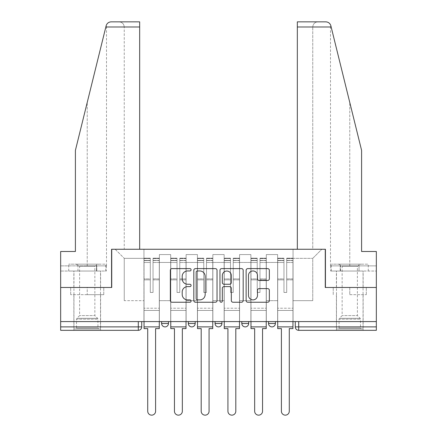 <?xml version="1.0" encoding="UTF-8"?>
<svg xmlns="http://www.w3.org/2000/svg" width="437" height="437" viewBox="0 0 437 437"><rect width="100%" height="100%" fill="white"/><g stroke="black" fill="none" stroke-linecap="round" stroke-linejoin="round"><path stroke-width="0.33" stroke-dasharray="2.19 1.64" d="M191.084 269.776A1.18 1.18 0 0 0 189.904 268.602L172.031 268.602A1.682 1.682 0 0 0 170.348 270.279L170.348 300.558A1.682 1.682 0 0 0 172.031 302.24L189.904 302.24A1.18 1.18 0 0 0 191.084 301.066A1.18 1.18 0 0 0 189.904 299.886L187.593 299.886A5.381 5.381 0 0 1 182.207 294.505L182.207 291.982A5.381 5.381 0 0 1 187.593 286.601L189.904 286.601A1.18 1.18 0 0 0 191.084 285.421A1.18 1.18 0 0 0 189.904 284.241L187.593 284.241A5.381 5.381 0 0 1 182.207 278.861L182.207 276.337A5.381 5.381 0 0 1 187.593 270.956L189.904 270.956A1.18 1.18 0 0 0 191.084 269.776M268.542 321.583L275.397 321.583L268.542 321.583L268.542 323.467L275.397 323.467M248.664 321.583L241.808 321.583L248.664 321.583L248.664 323.467A3.425 3.425 0 0 1 245.233 326.892A3.425 3.425 0 0 1 241.808 323.467L248.664 323.467M215.075 321.583L221.925 321.583L221.925 323.467L215.075 323.467L215.075 321.583L221.925 321.583M188.336 321.583L195.192 321.583L188.336 321.583L188.336 323.467L195.192 323.467A3.425 3.425 0 0 1 191.767 326.892M161.603 321.583L168.458 321.583L161.603 321.583L161.603 323.467L168.458 323.467A3.425 3.425 0 0 1 165.033 326.892M87.231 330.323L73.864 330.323L87.231 330.323M87.231 294.675L70.69 294.675L103.766 294.675L87.231 294.675L87.231 287.475L103.766 287.475L70.69 287.475L100.597 287.475L87.231 287.475L87.231 294.675M349.769 330.323L363.136 330.323L349.769 330.323M349.769 294.675L366.31 294.675L349.769 294.675L349.769 287.475L366.31 287.475L333.234 287.475L363.136 287.475L336.403 287.475L349.769 287.475L349.769 294.675M376.333 321.583L60.667 321.583L60.667 287.475L111.566 287.475L111.566 249.259L139.671 249.259L124.245 249.259L124.245 26.99L124.245 249.259L139.671 249.259L139.671 21.85L119.104 21.85L139.671 21.85L139.671 249.259L139.671 21.85L111.135 21.85C108.589 22.025 106.923 23.325 106.142 25.761C106.623 24.374 106.623 24.374 106.142 25.761L75.404 150.377L106.142 25.761L75.404 150.377L75.404 251.488L75.404 150.377L75.404 251.488L60.667 251.488L75.404 251.488L60.667 251.488L60.667 265.887L96.779 265.887L60.667 265.887L87.231 265.887L60.667 265.887L60.667 271.027L96.779 271.027L60.667 271.027L60.667 251.488L60.667 287.475L111.735 287.475L111.735 249.259L325.265 249.259L325.265 287.475L376.333 287.475L325.434 287.475L325.434 249.259L297.329 249.259L312.755 249.259L312.755 26.99L312.755 249.259L297.329 249.259L297.329 21.85L297.329 26.99L297.329 21.85L325.865 21.85C328.411 22.025 330.077 23.325 330.858 25.761L361.596 150.377L361.596 251.488L361.596 150.377L331.159 26.99L361.596 150.377L361.596 251.488L376.333 251.488L376.333 265.887L340.221 265.887L376.333 265.887L349.769 265.887L376.333 265.887L376.333 271.027L340.221 271.027L376.333 271.027L376.333 251.488L361.596 251.488L376.333 251.488L376.333 326.892L295.275 326.892A3.425 3.425 0 0 0 298.7 330.323L376.333 330.323L376.333 326.892M60.667 321.583L138.3 321.583L60.667 321.583L60.667 330.323L138.3 330.323L138.3 326.892L60.667 326.892M159.374 262.457L159.374 300.672L159.374 262.457L170.687 262.457L170.687 254.574L170.687 300.672L170.687 262.457L159.374 262.457M159.374 321.583L159.374 254.574L170.687 254.574L159.374 254.574L159.374 321.583L159.374 310.439L143.953 310.439L159.374 310.439L159.374 321.583L143.953 321.583L143.953 249.259L293.047 249.259L115.16 249.259L143.953 249.259L143.953 300.672L143.953 258.343L124.245 258.343L143.953 258.343L143.953 249.259L143.953 321.583L143.953 310.439L143.953 321.583L159.374 321.583M170.687 321.583L170.687 254.574L159.374 254.574L170.687 254.574L170.687 321.583L170.687 310.439L186.113 310.439L170.687 310.439L170.687 321.583L186.113 321.583L186.113 254.574L186.113 262.457L186.113 254.574L197.42 254.574L197.42 262.457L197.42 254.574L186.113 254.574L186.113 321.583L186.113 310.439L186.113 321.583L170.687 321.583M186.113 300.672L186.113 262.457L186.113 300.672L197.42 300.672L197.42 262.457L197.42 300.672L186.113 300.672M197.42 321.583L197.42 254.574L186.113 254.574L197.42 254.574L197.42 321.583L197.42 310.439L212.846 310.439L197.42 310.439L197.42 321.583L212.846 321.583L212.846 254.574L212.846 262.457L212.846 254.574L224.154 254.574L224.154 262.457L224.154 254.574L212.846 254.574L212.846 321.583L212.846 310.439L212.846 321.583L197.42 321.583M212.846 300.672L212.846 262.457L212.846 300.672L224.154 300.672L224.154 262.457L224.154 300.672L212.846 300.672M224.154 321.583L224.154 254.574L212.846 254.574L224.154 254.574L224.154 321.583L224.154 310.439L239.58 310.439L224.154 310.439L224.154 321.583L239.58 321.583L239.58 254.574L239.58 262.457L239.58 254.574L250.887 254.574L250.887 262.457L250.887 254.574L239.58 254.574L239.58 321.583L239.58 310.439L239.58 321.583L224.154 321.583M239.58 300.672L239.58 262.457L239.58 300.672L250.887 300.672L250.887 262.457L250.887 300.672L239.58 300.672M250.887 321.583L250.887 254.574L239.58 254.574L250.887 254.574L250.887 321.583L250.887 310.439L266.313 310.439L250.887 310.439L250.887 321.583L266.313 321.583L266.313 254.574L266.313 262.457L266.313 254.574L277.626 254.574L277.626 262.457L277.626 254.574L266.313 254.574L266.313 321.583L266.313 310.439L266.313 321.583L250.887 321.583M266.313 300.672L266.313 262.457L266.313 300.672L277.626 300.672L277.626 262.457L277.626 300.672L266.313 300.672M277.626 321.583L277.626 254.574L266.313 254.574L277.626 254.574L277.626 321.583L277.626 310.439L293.047 310.439L277.626 310.439L277.626 321.583L293.047 321.583L293.047 249.259L321.84 249.259L293.047 249.259L293.047 258.343L312.755 258.343L293.047 258.343L293.047 300.672L293.047 249.259L293.047 321.583L277.626 321.583L293.047 321.583L293.047 310.439L293.047 321.583L277.626 321.583M159.374 300.672L170.687 300.672L159.374 300.672M124.245 300.672L124.245 258.343L124.245 300.672L143.953 300.672L124.245 300.672M312.755 300.672L312.755 258.343L321.84 249.259L312.755 258.343L312.755 300.672L293.047 300.672L312.755 300.672M298.7 321.583L295.275 321.583L298.7 321.583L298.7 330.323M138.3 321.583L141.725 321.583L138.3 321.583L138.3 326.892L141.725 326.892M115.16 249.259L124.245 258.343L115.16 249.259M103.766 294.675L103.766 287.475L103.766 294.675M70.69 294.675L70.69 287.475L70.69 294.675M366.31 294.675L366.31 287.475L366.31 294.675M333.234 294.675L333.234 287.475L333.234 294.675M217.031 300.558L217.031 270.279A1.682 1.682 0 0 0 215.348 268.602L195.497 268.602A1.682 1.682 0 0 0 193.815 270.279L193.815 300.558A1.682 1.682 0 0 0 195.497 302.24L215.348 302.24A1.682 1.682 0 0 0 217.031 300.558M197.349 270.956A1.18 1.18 0 0 0 196.169 272.131L196.169 298.711A1.18 1.18 0 0 0 197.349 299.886L199.785 299.886A5.381 5.381 0 0 0 205.172 294.505L205.172 276.337A5.381 5.381 0 0 0 199.785 270.956L197.349 270.956M221.652 268.602L241.503 268.602A1.682 1.682 0 0 1 243.185 270.279L243.185 300.558A1.682 1.682 0 0 1 241.503 302.24L233.008 302.24A1.682 1.682 0 0 1 231.326 300.558L231.326 288.278A1.682 1.682 0 0 0 229.643 286.601L224.012 286.601A1.682 1.682 0 0 0 222.329 288.278L222.329 301.066A1.18 1.18 0 0 1 221.149 302.24A1.18 1.18 0 0 1 219.969 301.066L219.969 270.279A1.682 1.682 0 0 1 221.652 268.602M231.326 275.539A4.501 4.501 0 0 0 226.825 271.038A4.501 4.501 0 0 0 222.329 275.539L222.329 282.559A1.682 1.682 0 0 0 224.012 284.241L229.643 284.241A1.682 1.682 0 0 0 231.326 282.559L231.326 275.539M259.168 280.461L267.663 280.461A1.682 1.682 0 0 0 269.345 278.779L269.345 270.279A1.682 1.682 0 0 0 267.663 268.602L247.812 268.602A1.682 1.682 0 0 0 246.129 270.279L246.129 300.558A1.682 1.682 0 0 0 247.812 302.24L267.663 302.24A1.682 1.682 0 0 0 269.345 300.558L269.345 290.299A1.682 1.682 0 0 0 267.663 288.617L259.168 288.617A1.682 1.682 0 0 0 257.486 290.299L257.486 295.39A4.501 4.501 0 0 1 252.985 299.886A4.501 4.501 0 0 1 248.484 295.39L248.484 275.452A4.501 4.501 0 0 1 252.985 270.956A4.501 4.501 0 0 1 257.486 275.452L257.486 278.779A1.682 1.682 0 0 0 259.168 280.461M159.292 321.583L159.292 260.403L153.037 260.638L153.037 270.683L153.037 258.174L153.037 292.446L150.295 292.446L150.295 260.403L150.295 278.882L144.041 278.882L144.041 258.475L144.041 310.439L144.041 278.882L150.295 278.882L150.295 258.174L150.295 279.849L144.041 279.849L144.041 308.216L144.041 279.849L150.295 279.849L150.295 258.174L150.295 292.446L153.037 292.446L153.037 260.403L159.292 260.638L159.292 270.683L159.292 258.174L159.292 328.608L155.605 328.608L155.605 411.206A3.944 3.944 0 0 1 151.666 415.15A3.944 3.944 0 0 1 147.722 411.206L147.722 328.608L144.041 328.608L144.041 258.174L144.041 321.583M159.292 279.849L153.037 279.849L153.037 292.446L153.037 279.849L159.292 279.849L159.292 308.216L144.041 308.216L159.292 308.216L159.292 279.849M144.041 260.545L150.295 260.545L144.041 260.545M144.041 258.475L144.041 258.174L144.041 258.475L150.295 258.475L144.041 258.475M150.295 279.849L150.295 292.446L150.295 279.849M153.037 292.446L150.295 292.446L150.295 262.5L144.041 262.5L150.295 262.5L144.041 262.5L150.295 262.5L150.295 292.446L153.037 292.446L153.037 262.5L153.037 292.446L150.295 292.446L153.037 292.446L153.037 278.882L153.037 292.446L150.295 292.446L150.295 278.882L150.295 292.446L153.037 292.446M159.292 326.892L159.292 262.5L159.292 326.892L144.041 326.892M159.292 278.882L153.037 278.882L159.292 278.882L159.292 310.439L144.041 310.439L159.292 310.439L159.292 278.882M87.231 271.027L73.864 271.027L87.231 271.027M87.231 265.887L106.508 265.887L87.231 265.887L87.231 102.444L87.231 265.887M106.322 265.887L96.779 265.887L106.322 265.887L106.322 271.027L96.779 271.027L96.779 265.887L96.779 271.027L106.322 271.027M124.245 26.99C123.917 23.893 122.207 22.178 119.104 21.85C122.207 22.178 123.917 23.893 124.245 26.99L139.671 26.99L124.245 26.99M349.769 271.027L363.136 271.027L349.769 271.027M349.769 265.887L330.492 265.887L349.769 265.887L349.769 102.444L349.769 265.887M330.678 265.887L340.221 265.887L330.678 265.887L330.678 271.027L340.221 271.027L340.221 265.887L340.221 271.027L330.678 271.027M297.329 26.99L312.755 26.99C313.083 23.893 314.793 22.178 317.896 21.85C314.793 22.178 313.083 23.893 312.755 26.99L331.159 26.99M98.795 328.952L97.937 328.094L76.519 328.094L76.519 319.163L97.937 319.163L76.519 319.163A1.202 1.202 0 0 1 76.868 318.316L97.588 318.316L76.868 318.316L79.605 315.585L79.605 266.199L94.856 266.199L94.856 315.585L79.605 315.585L94.856 315.585L97.588 318.316A1.202 1.202 0 0 1 97.937 319.163L97.937 328.094L76.519 328.094L75.661 328.952L98.795 328.952L75.661 328.952M76.087 264.172L79.605 266.199L94.856 266.199L98.369 264.172L76.087 264.172L98.369 264.172M100.51 328.952L73.946 328.952L100.51 328.952L100.51 271.027L73.946 271.027L100.51 271.027M73.946 328.952L73.946 271.027M96.479 271.027L68.729 271.027L96.479 271.027L96.479 264.172L105.732 264.172L68.729 264.172L96.479 264.172L96.479 271.027M105.732 271.027L105.732 264.172M77.977 271.027L77.977 264.172L77.977 271.027M68.729 271.027L68.729 264.172M361.339 328.952L360.481 328.094L339.063 328.094L339.063 319.163L360.481 319.163L339.063 319.163A1.202 1.202 0 0 1 339.412 318.316L360.132 318.316L339.412 318.316L342.144 315.585L342.144 266.199L357.395 266.199L357.395 315.585L342.144 315.585L357.395 315.585L360.132 318.316A1.202 1.202 0 0 1 360.481 319.163L360.481 328.094L339.063 328.094L338.205 328.952L361.339 328.952L338.205 328.952M338.631 264.172L342.144 266.199L357.395 266.199L360.913 264.172L338.631 264.172L360.913 264.172M363.054 328.952L336.49 328.952L363.054 328.952L363.054 271.027L336.49 271.027L363.054 271.027M336.49 328.952L336.49 271.027M359.023 271.027L331.268 271.027L359.023 271.027L359.023 264.172L368.271 264.172L331.268 264.172L359.023 264.172L359.023 271.027M368.271 271.027L368.271 264.172M340.521 271.027L340.521 264.172L340.521 271.027M331.268 271.027L331.268 264.172M186.025 321.583L186.025 260.403L179.771 260.638L179.771 270.683L179.771 258.174L179.771 292.446L177.029 292.446L177.029 260.403L177.029 278.882L170.774 278.882L170.774 258.475L170.774 310.439L170.774 278.882L177.029 278.882L177.029 258.174L177.029 279.849L170.774 279.849L170.774 308.216L170.774 279.849L177.029 279.849L177.029 258.174L177.029 292.446L179.771 292.446L179.771 260.403L186.025 260.638L186.025 270.683L186.025 258.174L186.025 328.608L182.338 328.608L182.338 411.206A3.944 3.944 0 0 1 178.4 415.15A3.944 3.944 0 0 1 174.456 411.206L174.456 328.608L170.774 328.608L170.774 258.174L170.774 321.583M186.025 279.849L179.771 279.849L179.771 292.446L179.771 279.849L186.025 279.849L186.025 308.216L170.774 308.216L186.025 308.216L186.025 279.849M170.774 260.545L177.029 260.545L170.774 260.545M170.774 258.475L170.774 258.174L170.774 258.475L177.029 258.475L170.774 258.475M177.029 279.849L177.029 292.446L177.029 279.849M179.771 292.446L177.029 292.446L177.029 262.5L170.774 262.5L177.029 262.5L170.774 262.5L177.029 262.5L177.029 292.446L179.771 292.446L179.771 262.5L179.771 292.446L177.029 292.446L179.771 292.446L179.771 278.882L179.771 292.446L177.029 292.446L177.029 278.882L177.029 292.446L179.771 292.446M186.025 326.892L186.025 262.5L186.025 326.892L170.774 326.892M186.025 278.882L179.771 278.882L186.025 278.882L186.025 310.439L170.774 310.439L186.025 310.439L186.025 278.882M212.759 321.583L212.759 260.403L206.504 260.638L206.504 270.683L206.504 258.174L206.504 292.446L203.762 292.446L203.762 260.403L203.762 278.882L197.508 278.882L197.508 258.475L197.508 310.439L197.508 278.882L203.762 278.882L203.762 258.174L203.762 279.849L197.508 279.849L197.508 308.216L197.508 279.849L203.762 279.849L203.762 258.174L203.762 292.446L206.504 292.446L206.504 260.403L212.759 260.638L212.759 270.683L212.759 258.174L212.759 328.608L209.077 328.608L209.077 411.206A3.944 3.944 0 0 1 205.133 415.15A3.944 3.944 0 0 1 201.189 411.206L201.189 328.608L197.508 328.608L197.508 258.174L197.508 321.583M212.759 279.849L206.504 279.849L206.504 292.446L206.504 279.849L212.759 279.849L212.759 308.216L197.508 308.216L212.759 308.216L212.759 279.849M197.508 260.545L203.762 260.545L197.508 260.545M197.508 258.475L197.508 258.174L197.508 258.475L203.762 258.475L197.508 258.475M203.762 279.849L203.762 292.446L203.762 279.849M206.504 292.446L203.762 292.446L203.762 262.5L197.508 262.5L203.762 262.5L197.508 262.5L203.762 262.5L203.762 292.446L206.504 292.446L206.504 262.5L206.504 292.446L203.762 292.446L206.504 292.446L206.504 278.882L206.504 292.446L203.762 292.446L203.762 278.882L203.762 292.446L206.504 292.446M212.759 326.892L212.759 262.5L212.759 326.892L197.508 326.892M212.759 278.882L206.504 278.882L212.759 278.882L212.759 310.439L197.508 310.439L212.759 310.439L212.759 278.882M239.492 321.583L239.492 260.403L233.238 260.638L233.238 270.683L233.238 258.174L233.238 292.446L230.496 292.446L230.496 260.403L230.496 278.882L224.241 278.882L224.241 258.475L224.241 310.439L224.241 278.882L230.496 278.882L230.496 258.174L230.496 279.849L224.241 279.849L224.241 308.216L224.241 279.849L230.496 279.849L230.496 258.174L230.496 292.446L233.238 292.446L233.238 260.403L239.492 260.638L239.492 270.683L239.492 258.174L239.492 328.608L235.811 328.608L235.811 411.206A3.944 3.944 0 0 1 231.867 415.15A3.944 3.944 0 0 1 227.923 411.206L227.923 328.608L224.241 328.608L224.241 258.174L224.241 321.583M239.492 279.849L233.238 279.849L233.238 292.446L233.238 279.849L239.492 279.849L239.492 308.216L224.241 308.216L239.492 308.216L239.492 279.849M224.241 260.545L230.496 260.545L224.241 260.545M224.241 258.475L224.241 258.174L224.241 258.475L230.496 258.475L224.241 258.475M230.496 279.849L230.496 292.446L230.496 279.849M233.238 292.446L230.496 292.446L230.496 262.5L224.241 262.5L230.496 262.5L224.241 262.5L230.496 262.5L230.496 292.446L233.238 292.446L233.238 262.5L233.238 292.446L230.496 292.446L233.238 292.446L233.238 278.882L233.238 292.446L230.496 292.446L230.496 278.882L230.496 292.446L233.238 292.446M239.492 326.892L239.492 262.5L239.492 326.892L224.241 326.892M239.492 278.882L233.238 278.882L239.492 278.882L239.492 310.439L224.241 310.439L239.492 310.439L239.492 278.882M266.226 321.583L266.226 260.403L259.971 260.638L259.971 270.683L259.971 258.174L259.971 292.446L257.229 292.446L257.229 260.403L257.229 278.882L250.975 278.882L250.975 258.475L250.975 310.439L250.975 278.882L257.229 278.882L257.229 258.174L257.229 279.849L250.975 279.849L250.975 308.216L250.975 279.849L257.229 279.849L257.229 258.174L257.229 292.446L259.971 292.446L259.971 260.403L266.226 260.638L266.226 270.683L266.226 258.174L266.226 328.608L262.544 328.608L262.544 411.206A3.944 3.944 0 0 1 258.6 415.15A3.944 3.944 0 0 1 254.662 411.206L254.662 328.608L250.975 328.608L250.975 258.174L250.975 321.583M266.226 279.849L259.971 279.849L259.971 292.446L259.971 279.849L266.226 279.849L266.226 308.216L250.975 308.216L266.226 308.216L266.226 279.849M250.975 260.545L257.229 260.545L250.975 260.545M250.975 258.475L250.975 258.174L250.975 258.475L257.229 258.475L250.975 258.475M257.229 279.849L257.229 292.446L257.229 279.849M259.971 292.446L257.229 292.446L257.229 262.5L250.975 262.5L257.229 262.5L250.975 262.5L257.229 262.5L257.229 292.446L259.971 292.446L259.971 262.5L259.971 292.446L257.229 292.446L259.971 292.446L259.971 278.882L259.971 292.446L257.229 292.446L257.229 278.882L257.229 292.446L259.971 292.446M266.226 326.892L266.226 262.5L266.226 326.892L250.975 326.892M266.226 278.882L259.971 278.882L266.226 278.882L266.226 310.439L250.975 310.439L266.226 310.439L266.226 278.882M292.959 321.583L292.959 260.403L286.705 260.638L286.705 270.683L286.705 258.174L286.705 292.446L283.963 292.446L283.963 260.403L283.963 278.882L277.708 278.882L277.708 258.475L277.708 310.439L277.708 278.882L283.963 278.882L283.963 258.174L283.963 279.849L277.708 279.849L277.708 308.216L277.708 279.849L283.963 279.849L283.963 258.174L283.963 292.446L286.705 292.446L286.705 260.403L292.959 260.638L292.959 270.683L292.959 258.174L292.959 328.608L289.278 328.608L289.278 411.206A3.944 3.944 0 0 1 285.334 415.15A3.944 3.944 0 0 1 281.395 411.206L281.395 328.608L277.708 328.608L277.708 258.174L277.708 321.583M292.959 279.849L286.705 279.849L286.705 292.446L286.705 279.849L292.959 279.849L292.959 308.216L277.708 308.216L292.959 308.216L292.959 279.849M277.708 260.545L283.963 260.545L277.708 260.545M277.708 258.475L277.708 258.174L277.708 258.475L283.963 258.475L277.708 258.475M283.963 279.849L283.963 292.446L283.963 279.849M286.705 292.446L283.963 292.446L283.963 262.5L277.708 262.5L283.963 262.5L277.708 262.5L283.963 262.5L283.963 292.446L286.705 292.446L286.705 262.5L286.705 292.446L283.963 292.446L286.705 292.446L286.705 278.882L286.705 292.446L283.963 292.446L283.963 278.882L283.963 292.446L286.705 292.446M292.959 326.892L292.959 262.5L292.959 326.892L277.708 326.892M292.959 278.882L286.705 278.882L292.959 278.882L292.959 310.439L277.708 310.439L292.959 310.439L292.959 278.882M277.626 262.457L266.313 262.457L277.626 262.457M250.887 262.457L239.58 262.457L250.887 262.457M224.154 262.457L212.846 262.457L224.154 262.457M197.42 262.457L186.113 262.457L197.42 262.457M150.295 260.638L144.041 260.638L150.295 260.638M159.292 258.475L153.037 258.475L159.292 258.475M159.292 262.5L153.037 262.5L159.292 262.5M150.295 258.562L144.041 258.562L150.295 258.562M159.292 258.562L153.037 258.562L159.292 258.562M159.292 260.545L153.037 260.545L159.292 260.545M105.841 26.99L139.671 26.99M177.029 260.638L170.774 260.638L177.029 260.638M186.025 258.475L179.771 258.475L186.025 258.475M186.025 262.5L179.771 262.5L186.025 262.5M177.029 258.562L170.774 258.562L177.029 258.562M186.025 258.562L179.771 258.562L186.025 258.562M186.025 260.545L179.771 260.545L186.025 260.545M203.762 260.638L197.508 260.638L203.762 260.638M212.759 258.475L206.504 258.475L212.759 258.475M212.759 262.5L206.504 262.5L212.759 262.5M203.762 258.562L197.508 258.562L203.762 258.562M212.759 258.562L206.504 258.562L212.759 258.562M212.759 260.545L206.504 260.545L212.759 260.545M230.496 260.638L224.241 260.638L230.496 260.638M239.492 258.475L233.238 258.475L239.492 258.475M239.492 262.5L233.238 262.5L239.492 262.5M230.496 258.562L224.241 258.562L230.496 258.562M239.492 258.562L233.238 258.562L239.492 258.562M239.492 260.545L233.238 260.545L239.492 260.545M257.229 260.638L250.975 260.638L257.229 260.638M266.226 258.475L259.971 258.475L266.226 258.475M266.226 262.5L259.971 262.5L266.226 262.5M257.229 258.562L250.975 258.562L257.229 258.562M266.226 258.562L259.971 258.562L266.226 258.562M266.226 260.545L259.971 260.545L266.226 260.545M283.963 260.638L277.708 260.638L283.963 260.638M292.959 258.475L286.705 258.475L292.959 258.475M292.959 262.5L286.705 262.5L292.959 262.5M283.963 258.562L277.708 258.562L283.963 258.562M292.959 258.562L286.705 258.562L292.959 258.562M292.959 260.545L286.705 260.545L292.959 260.545M73.864 294.675L73.864 330.323M336.403 294.675L336.403 330.323M363.136 294.675L363.136 330.323M100.597 294.675L100.597 330.323M159.292 258.174L153.037 258.174L159.292 258.174M150.295 260.403L144.041 260.403L150.295 260.403M150.295 258.174L144.041 258.174L150.295 258.174M159.292 260.403L153.037 260.403L159.292 260.403M73.864 287.475L73.864 271.027M106.508 265.887L106.508 24.751M100.597 287.475L100.597 271.027M363.136 287.475L363.136 271.027M330.492 265.887L330.492 24.751M336.403 287.475L336.403 271.027M186.025 258.174L179.771 258.174L186.025 258.174M177.029 260.403L170.774 260.403L177.029 260.403M177.029 258.174L170.774 258.174L177.029 258.174M186.025 260.403L179.771 260.403L186.025 260.403M212.759 258.174L206.504 258.174L212.759 258.174M203.762 260.403L197.508 260.403L203.762 260.403M203.762 258.174L197.508 258.174L203.762 258.174M212.759 260.403L206.504 260.403L212.759 260.403M239.492 258.174L233.238 258.174L239.492 258.174M230.496 260.403L224.241 260.403L230.496 260.403M230.496 258.174L224.241 258.174L230.496 258.174M239.492 260.403L233.238 260.403L239.492 260.403M266.226 258.174L259.971 258.174L266.226 258.174M257.229 260.403L250.975 260.403L257.229 260.403M257.229 258.174L250.975 258.174L257.229 258.174M266.226 260.403L259.971 260.403L266.226 260.403M292.959 258.174L286.705 258.174L292.959 258.174M283.963 260.403L277.708 260.403L283.963 260.403M283.963 258.174L277.708 258.174L283.963 258.174M292.959 260.403L286.705 260.403L292.959 260.403"/><path stroke-width="0.66" d="M191.084 269.776A1.18 1.18 0 0 0 189.904 268.602L172.031 268.602A1.682 1.682 0 0 0 170.348 270.279L170.348 300.558A1.682 1.682 0 0 0 172.031 302.24L189.904 302.24A1.18 1.18 0 0 0 191.084 301.066A1.18 1.18 0 0 0 189.904 299.886L187.593 299.886A5.381 5.381 0 0 1 182.207 294.505L182.207 291.982A5.381 5.381 0 0 1 187.593 286.601L189.904 286.601A1.18 1.18 0 0 0 191.084 285.421A1.18 1.18 0 0 0 189.904 284.241L187.593 284.241A5.381 5.381 0 0 1 182.207 278.861L182.207 276.337A5.381 5.381 0 0 1 187.593 270.956L189.904 270.956A1.18 1.18 0 0 0 191.084 269.776M241.808 321.583L241.808 323.467L248.664 323.467A3.425 3.425 0 0 1 245.233 326.892A3.425 3.425 0 0 1 241.808 323.467L241.808 321.583M267.663 280.461A1.682 1.682 0 0 0 269.345 278.779L269.345 270.279A1.682 1.682 0 0 0 267.663 268.602L247.812 268.602A1.682 1.682 0 0 0 246.129 270.279L246.129 300.558A1.682 1.682 0 0 0 247.812 302.24L267.663 302.24A1.682 1.682 0 0 0 269.345 300.558L269.345 290.299A1.682 1.682 0 0 0 267.663 288.617L259.168 288.617A1.682 1.682 0 0 0 257.486 290.299L257.486 295.39A4.501 4.501 0 0 1 252.985 299.886A4.501 4.501 0 0 1 248.484 295.39L248.484 275.452A4.501 4.501 0 0 1 252.985 270.956A4.501 4.501 0 0 1 257.486 275.452L257.486 278.779A1.682 1.682 0 0 0 259.168 280.461L267.663 280.461M105.841 26.99L106.142 25.761C106.923 23.325 108.589 22.025 111.135 21.85L139.671 21.85L139.671 26.99L105.841 26.99L75.404 150.377L75.404 251.488L60.667 251.488L60.667 287.475L111.735 287.475L111.735 249.259L325.265 249.259L325.265 287.475L376.333 287.475L376.333 321.583L60.667 321.583L60.667 326.892L141.725 326.892L141.725 321.583L141.725 326.892A3.425 3.425 0 0 1 138.3 330.323L60.667 330.323L60.667 326.892M139.671 26.99L139.671 249.259L111.566 249.259L111.566 287.475L60.667 287.475L60.667 321.583M217.031 270.279A1.682 1.682 0 0 0 215.348 268.602L195.497 268.602A1.682 1.682 0 0 0 193.815 270.279L193.815 300.558A1.682 1.682 0 0 0 195.497 302.24L215.348 302.24A1.682 1.682 0 0 0 217.031 300.558L217.031 270.279M221.652 268.602L241.503 268.602A1.682 1.682 0 0 1 243.185 270.279L243.185 300.558A1.682 1.682 0 0 1 241.503 302.24L233.008 302.24A1.682 1.682 0 0 1 231.326 300.558L231.326 288.278A1.682 1.682 0 0 0 229.643 286.601L224.012 286.601A1.682 1.682 0 0 0 222.329 288.278L222.329 301.066A1.18 1.18 0 0 1 221.149 302.24A1.18 1.18 0 0 1 219.969 301.066L219.969 270.279A1.682 1.682 0 0 1 221.652 268.602M295.275 321.583L295.275 326.892L376.333 326.892L376.333 330.323L298.7 330.323A3.425 3.425 0 0 1 295.275 326.892L295.275 321.583M376.333 321.583L376.333 326.892M275.397 321.583L275.397 323.467A3.425 3.425 0 0 1 271.967 326.892A3.425 3.425 0 0 1 268.542 323.467A3.425 3.425 0 0 0 271.967 326.892A3.425 3.425 0 0 0 275.397 323.467L275.397 321.583M268.542 321.583L268.542 323.467L275.397 323.467M248.664 321.583L248.664 323.467M221.925 321.583L221.925 323.467A3.425 3.425 0 0 1 218.5 326.892A3.425 3.425 0 0 1 215.075 323.467A3.425 3.425 0 0 0 218.5 326.892A3.425 3.425 0 0 0 221.925 323.467L215.075 323.467L215.075 321.583M188.336 321.583L188.336 323.467L195.192 323.467L195.192 321.583L195.192 323.467A3.425 3.425 0 0 1 191.767 326.892A3.425 3.425 0 0 1 188.336 323.467A3.425 3.425 0 0 0 191.767 326.892M161.603 321.583L161.603 323.467L168.458 323.467L168.458 321.583L168.458 323.467A3.425 3.425 0 0 1 165.033 326.892A3.425 3.425 0 0 1 161.603 323.467A3.425 3.425 0 0 0 165.033 326.892M138.3 321.583L138.3 330.323A3.425 3.425 0 0 0 141.725 326.892M197.349 270.956A1.18 1.18 0 0 0 196.169 272.131L196.169 298.711A1.18 1.18 0 0 0 197.349 299.886L199.785 299.886A5.381 5.381 0 0 0 205.172 294.505L205.172 276.337A5.381 5.381 0 0 0 199.785 270.956L197.349 270.956M231.326 275.539A4.501 4.501 0 0 0 226.825 271.038A4.501 4.501 0 0 0 222.329 275.539L222.329 282.559A1.682 1.682 0 0 0 224.012 284.241L229.643 284.241A1.682 1.682 0 0 0 231.326 282.559L231.326 275.539M144.041 326.892L144.041 328.608L147.722 328.608L147.722 411.206A3.944 3.944 0 0 0 151.666 415.15A3.944 3.944 0 0 0 155.605 411.206L155.605 328.608L159.292 328.608L159.292 326.892L144.041 326.892L144.041 321.583M159.292 326.892L159.292 321.583M106.142 25.761C106.623 24.374 106.623 24.374 106.142 25.761M331.159 26.99L330.858 25.761C330.377 24.374 330.377 24.374 330.858 25.761C330.377 24.374 330.377 24.374 330.858 25.761C330.077 23.325 328.411 22.025 325.865 21.85L297.329 21.85L297.329 249.259L325.434 249.259L325.434 287.475L376.333 287.475L376.333 251.488L361.596 251.488L361.596 150.377L331.159 26.99L297.329 26.99M170.774 326.892L170.774 328.608L174.456 328.608L174.456 411.206A3.944 3.944 0 0 0 178.4 415.15A3.944 3.944 0 0 0 182.338 411.206L182.338 328.608L186.025 328.608L186.025 326.892L170.774 326.892L170.774 321.583M186.025 326.892L186.025 321.583M197.508 326.892L197.508 328.608L201.189 328.608L201.189 411.206A3.944 3.944 0 0 0 205.133 415.15A3.944 3.944 0 0 0 209.077 411.206L209.077 328.608L212.759 328.608L212.759 326.892L197.508 326.892L197.508 321.583M212.759 326.892L212.759 321.583M224.241 326.892L224.241 328.608L227.923 328.608L227.923 411.206A3.944 3.944 0 0 0 231.867 415.15A3.944 3.944 0 0 0 235.811 411.206L235.811 328.608L239.492 328.608L239.492 326.892L224.241 326.892L224.241 321.583M239.492 326.892L239.492 321.583M250.975 326.892L250.975 328.608L254.662 328.608L254.662 411.206A3.944 3.944 0 0 0 258.6 415.15A3.944 3.944 0 0 0 262.544 411.206L262.544 328.608L266.226 328.608L266.226 326.892L250.975 326.892L250.975 321.583M266.226 326.892L266.226 321.583M277.708 326.892L277.708 328.608L281.395 328.608L281.395 411.206A3.944 3.944 0 0 0 285.334 415.15A3.944 3.944 0 0 0 289.278 411.206L289.278 328.608L292.959 328.608L292.959 326.892L277.708 326.892L277.708 321.583M292.959 326.892L292.959 321.583M298.7 321.583L298.7 330.323"/></g></svg>

